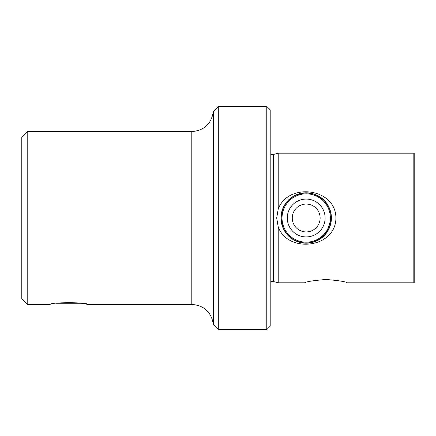 <?xml version="1.0" encoding="UTF-8"?>
<svg xmlns="http://www.w3.org/2000/svg" width="436" height="436" viewBox="0 0 436 436"><rect width="100%" height="100%" fill="white"/><g stroke="black" fill="none" stroke-linecap="round" stroke-linejoin="round"><path stroke-width="0.65" d="M413.819 282.8L414.2 282.577L414.2 153.423L413.819 153.2L413.819 282.8L347.388 282.8C345.933 281.678 338.81 280.566 326.014 279.471C313.212 280.566 306.077 281.672 304.611 282.8L278.206 282.8L278.206 226.889C288.027 253.828 335.813 248.133 335.922 218C335.889 188.036 288.185 182.025 278.206 209.111L276.707 218L278.206 226.889M213.318 218L213.318 111.801L218.719 106.4L218.719 329.6L213.318 324.199L213.318 218M266.778 106.4L270.2 109.818L270.2 326.183L266.778 329.6L266.778 106.4L218.719 106.4M27.201 304.399L21.8 298.998L21.8 137.002L27.201 131.601L27.201 304.399L50.238 304.399C49.077 302.181 88.819 302.17 87.68 304.399L81.396 303.26L56.527 303.26M331.398 218C329.861 202.489 321.463 194.091 306.197 192.799C290.926 194.102 282.523 202.5 281.002 218A25.201 25.201 0 0 1 306.197 192.799A25.201 25.201 0 0 1 331.398 218A25.201 25.201 0 0 1 306.197 243.201A25.201 25.201 0 0 1 281.002 218C282.544 233.516 290.943 241.92 306.197 243.201C321.463 241.915 329.861 233.516 331.398 218M281.138 215.389L281.525 212.877M292.164 197.072L296.327 194.816M316.073 194.816L320.242 197.077M278.206 209.111L278.206 153.2L413.819 153.2M331.398 218.022L326.417 233.047M326.204 233.325L319.724 239.266L311.337 242.672M292.894 196.898A24.95 24.95 0 0 0 285.095 231.309A24.95 24.95 0 0 0 319.506 239.102A24.95 24.95 0 0 0 327.3 204.691A24.95 24.95 0 0 0 292.894 196.898A24.95 24.95 0 0 1 327.3 204.691A24.95 24.95 0 0 1 319.506 239.102A24.95 24.95 0 0 0 327.3 204.691A24.95 24.95 0 0 0 292.894 196.898M270.2 153.919L272.358 154.638L273.29 154.518L273.29 281.482L272.358 281.362L270.2 282.081M87.68 304.399L191.796 304.399L191.796 131.601C204.081 130.56 211.258 123.96 213.318 111.801M296.109 201.993A18.922 18.922 0 0 0 290.196 228.093A18.922 18.922 0 0 0 316.291 234.007A18.922 18.922 0 0 0 322.204 207.907A18.922 18.922 0 0 0 296.109 201.993M298.769 206.217A13.93 13.93 0 0 0 294.414 225.434A13.93 13.93 0 0 0 313.631 229.783A13.93 13.93 0 0 0 317.986 210.566A13.93 13.93 0 0 0 298.769 206.217M293.303 197.552A24.176 24.176 0 0 0 285.749 230.895A24.176 24.176 0 0 0 319.098 238.448A24.176 24.176 0 0 0 326.651 205.105A24.176 24.176 0 0 0 293.303 197.552M266.778 329.6L218.719 329.6M273.29 281.482L278.206 282.8M273.29 154.518L278.206 153.2M27.201 131.601L191.796 131.601M191.796 304.399C204.081 305.44 211.258 312.04 213.318 324.199"/></g></svg>
